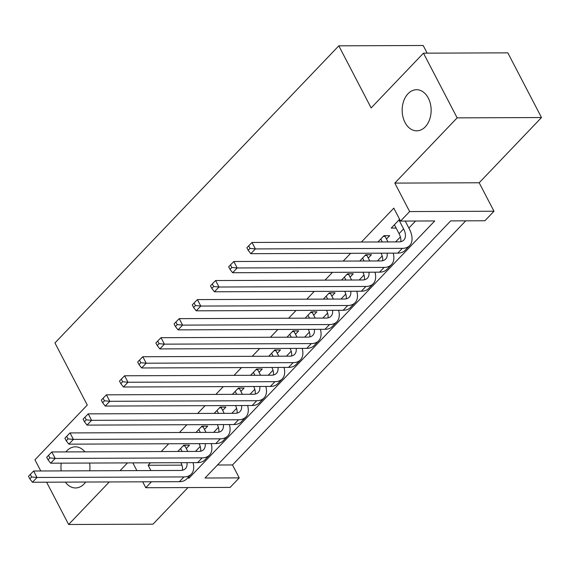 <?xml version="1.0" encoding="UTF-8"?>
<svg xmlns="http://www.w3.org/2000/svg" width="570" height="570" viewBox="0 0 570 570"><rect width="100%" height="100%" fill="white"/><g stroke="black" fill="none" stroke-linecap="round" stroke-linejoin="round"><path stroke-width="0.85" d="M89.604 463.047A20.563 14.492 89.8 0 1 89.746 470.799M85.65 482.042A20.563 14.492 89.8 0 1 75.532 487.956A20.563 14.492 89.8 0 1 65.365 482.12M428.298 98.083A20.563 14.492 89.8 0 1 429.609 119.529A20.563 14.492 89.8 0 1 416.727 130.836A20.563 14.492 89.8 0 1 405.006 122.465A20.563 14.492 89.8 0 1 403.695 101.018A20.563 14.492 89.8 0 1 416.57 89.711A20.563 14.492 89.8 0 1 428.298 98.083M217.469 465.006L232.496 464.949L239.229 477.888L230.13 487.407L145.778 487.728L151.456 481.785M46.612 482.192L68.635 524.5L152.988 524.179L187.965 487.571M427.165 53.152L423.175 45.5L338.822 45.821L54.948 342.948L87.274 405.049L34.955 459.805L40.776 470.984M338.822 45.821L371.148 107.929L423.467 53.167L507.82 52.846L541.5 117.541L457.147 117.862L394.818 183.098L409.638 211.563L493.991 211.235L484.892 220.761L450.699 220.889L205.036 478.016L239.229 477.888M394.818 183.098L479.178 182.77L541.5 117.541M479.178 182.77L493.991 211.235M232.496 464.949L465.726 220.832M423.467 53.167L457.147 117.862M186.29 448.519L189.475 445.184L183.775 445.206L177.783 451.483M204.488 429.474L207.672 426.139L201.972 426.161L195.98 432.438M222.685 410.428L225.87 407.094L220.17 407.115L214.178 413.393M240.882 391.376L244.067 388.049L238.367 388.07L232.375 394.347M259.079 372.331L262.264 369.004L256.564 369.025L250.572 375.302M277.276 353.286L280.461 349.952L274.761 349.973L268.769 356.25M295.474 334.241L298.659 330.906L292.959 330.928L286.966 337.205M313.671 315.196L316.856 311.861L311.156 311.883L305.164 318.16M331.868 296.151L335.053 292.816L329.353 292.838L323.361 299.115M350.065 277.098L353.25 273.771L347.55 273.792L341.558 280.07M368.263 258.053L371.448 254.726L365.748 254.747L359.756 261.024M386.46 239.008L389.645 235.674L383.945 235.695L377.953 241.972M187.516 478.08L189.076 478.073L434.739 220.953L400.539 221.082L393.806 208.143L361.423 242.036M350.657 253.308L343.226 261.081M332.46 272.353L325.028 280.134M314.262 291.398L306.831 299.179M296.065 310.443L288.634 318.224M277.868 329.488L270.437 337.269M259.671 348.534L252.239 356.314M241.473 367.586L234.042 375.359M223.276 386.631L215.845 394.411M205.079 405.676L197.647 413.457M186.882 424.721L179.45 432.502M168.684 443.766L161.253 451.547M150.487 462.811L148.143 465.27L181.916 465.141M195.453 451.419L200.213 446.431M213.65 432.374L218.41 427.386M231.847 413.321L236.607 408.341M250.045 394.276L254.804 389.289M268.242 375.231L273.002 370.243M286.432 356.186L291.199 351.198M304.629 337.141L309.396 332.153M322.827 318.096L327.593 313.108M341.024 299.043L345.791 294.063M359.221 279.998L363.988 275.011M377.418 260.953L382.185 255.966M395.616 241.908L400.382 236.921M408.868 228.043L415.573 221.025M399.613 219.3L391.227 228.078L396.136 228.064M61.182 470.905A20.563 14.492 89.8 0 1 61.268 463.154M65.885 451.91A20.563 14.492 89.8 0 1 75.375 446.83A20.563 14.492 89.8 0 1 84.901 451.839M127.488 462.904L120.056 470.685M109.29 481.949L68.635 524.5M132.846 462.883L136.871 470.62M142.7 481.821L145.778 487.728M148.143 465.27L150.9 470.564M400.539 221.082L409.638 211.563M188.528 477.026L189.076 478.073M394.411 224.744L399.057 233.671A16.067 9.198 -136.3 0 1 400.781 241.701M398.957 219.984L403.603 228.912A16.067 9.198 -136.3 0 1 403.824 240.056A16.067 9.198 -136.3 0 1 398.943 241.894L252.004 242.457L255.374 248.926L402.313 248.363A24.097 13.801 43.7 0 0 409.63 245.606A24.097 13.801 43.7 0 0 409.303 228.891L405.234 221.067M250.031 248.427L248.684 245.834L246.867 247.743L248.214 250.33L250.031 248.427L255.374 248.926L250.821 253.686L397.76 253.123A24.097 13.801 43.7 0 0 405.085 250.365L409.63 245.606M250.821 253.686L248.214 250.33M248.684 245.834L252.004 242.457M380.76 239.03L382.285 241.958M384.978 235.695L385.106 236.408L383.261 236.415M387.985 241.936L385.106 236.408M387.158 253.166A16.067 9.198 -136.3 0 1 385.626 259.101A16.067 9.198 -136.3 0 1 380.746 260.939L233.807 261.502L237.177 267.971L384.116 267.408A24.097 13.801 43.7 0 0 391.433 264.651A24.097 13.801 43.7 0 0 393.193 253.144M381.095 253.187A16.067 9.198 -136.3 0 1 382.584 260.746M231.833 267.472L230.487 264.886L228.67 266.788L230.016 269.375L231.833 267.472L237.177 267.971L232.624 272.731L379.563 272.168A24.097 13.801 43.7 0 0 386.887 269.411L391.433 264.651M232.624 272.731L230.016 269.375M230.487 264.886L233.807 261.502M362.563 258.075L364.088 261.003M366.781 254.74L366.909 255.453L365.064 255.46M369.788 260.982L366.909 255.453M368.961 272.211A16.067 9.198 -136.3 0 1 367.429 278.146A16.067 9.198 -136.3 0 1 362.548 279.984L215.61 280.547L218.98 287.016L365.919 286.454A24.097 13.801 43.7 0 0 373.236 283.696A24.097 13.801 43.7 0 0 374.996 272.189M362.898 272.232A16.067 9.198 -136.3 0 1 364.387 279.792M213.636 286.518L212.289 283.931L210.472 285.834L211.819 288.42L213.636 286.518L218.98 287.016L214.427 291.783L361.366 291.22A24.097 13.801 43.7 0 0 368.69 288.456L373.236 283.696M214.427 291.783L211.819 288.42M212.289 283.931L215.61 280.547M344.365 277.127L345.89 280.048M348.584 273.785L348.712 274.498L346.866 274.505M351.59 280.027L348.712 274.498M350.764 291.256A16.067 9.198 -136.3 0 1 349.232 297.191A16.067 9.198 -136.3 0 1 344.351 299.036L197.412 299.592L200.783 306.062L347.721 305.506A24.097 13.801 43.7 0 0 355.039 302.741A24.097 13.801 43.7 0 0 356.799 291.234M344.7 291.284A16.067 9.198 -136.3 0 1 346.19 298.837M195.439 305.563L194.092 302.976L192.275 304.879L193.622 307.465L195.439 305.563L200.783 306.062L196.23 310.828L343.168 310.265A24.097 13.801 43.7 0 0 350.493 307.501L355.039 302.741M196.23 310.828L193.622 307.465M194.092 302.976L197.412 299.592M326.168 296.172L327.693 299.1M330.386 292.83L330.514 293.543L328.669 293.55M333.393 299.072L330.514 293.543M332.567 310.308A16.067 9.198 -136.3 0 1 331.035 316.236A16.067 9.198 -136.3 0 1 326.154 318.081L179.215 318.644L182.585 325.114L329.524 324.551A24.097 13.801 43.7 0 0 336.841 321.786A24.097 13.801 43.7 0 0 338.601 310.28M326.503 310.329A16.067 9.198 -136.3 0 1 327.992 317.882M177.242 324.608L175.895 322.022L174.078 323.924L175.425 326.517L177.242 324.608L182.585 325.114L178.032 329.873L324.971 329.31A24.097 13.801 43.7 0 0 332.296 326.553L336.841 321.786M178.032 329.873L175.425 326.517M175.895 322.022L179.215 318.644M307.971 315.217L309.496 318.145M312.189 311.883L312.317 312.588L310.472 312.595M315.196 318.124L312.317 312.588M314.369 329.353A16.067 9.198 -136.3 0 1 312.837 335.288A16.067 9.198 -136.3 0 1 307.957 337.127L161.018 337.689L164.388 344.159L311.327 343.596A24.097 13.801 43.7 0 0 318.644 340.832A24.097 13.801 43.7 0 0 320.404 329.325M308.306 329.375A16.067 9.198 -136.3 0 1 309.795 336.934M159.044 343.653L157.698 341.067L155.881 342.976L157.227 345.562L159.044 343.653L164.388 344.159L159.835 348.918L306.774 348.356A24.097 13.801 43.7 0 0 314.099 345.598L318.644 340.832M159.835 348.918L157.227 345.562M157.698 341.067L161.018 337.689M289.774 334.262L291.298 337.191M293.992 330.928L294.12 331.64L292.275 331.647M296.998 337.169L294.12 331.64M296.172 348.398A16.067 9.198 -136.3 0 1 294.64 354.333A16.067 9.198 -136.3 0 1 289.76 356.172L142.821 356.735L146.191 363.204L293.13 362.641A24.097 13.801 43.7 0 0 300.447 359.884A24.097 13.801 43.7 0 0 302.207 348.377M290.109 348.42A16.067 9.198 -136.3 0 1 291.598 355.979M140.847 362.705L139.5 360.112L137.684 362.021L139.03 364.608L140.847 362.705L146.191 363.204L141.638 367.964L288.577 367.401A24.097 13.801 43.7 0 0 295.901 364.643L300.447 359.884M141.638 367.964L139.03 364.608M139.5 360.112L142.821 356.735M271.577 353.307L273.101 356.236M275.794 349.973L275.923 350.685L274.077 350.692M278.801 356.214L275.923 350.685M277.975 367.443A16.067 9.198 -136.3 0 1 276.443 373.378A16.067 9.198 -136.3 0 1 271.562 375.217L124.623 375.78L127.993 382.249L274.932 381.686A24.097 13.801 43.7 0 0 282.25 378.929A24.097 13.801 43.7 0 0 284.01 367.422M271.911 367.465A16.067 9.198 -136.3 0 1 273.401 375.024M122.65 381.75L121.303 379.164L119.486 381.066L120.833 383.653L122.65 381.75L127.993 382.249L123.441 387.009L270.38 386.446A24.097 13.801 43.7 0 0 277.704 383.688L282.25 378.929M123.441 387.009L120.833 383.653M121.303 379.164L124.623 375.78M253.379 372.353L254.904 375.281M257.597 369.018L257.726 369.731L255.88 369.738M260.604 375.26L257.726 369.731M259.778 386.489A16.067 9.198 -136.3 0 1 258.246 392.424A16.067 9.198 -136.3 0 1 253.365 394.262L106.426 394.825L109.796 401.294L256.735 400.731A24.097 13.801 43.7 0 0 264.053 397.974A24.097 13.801 43.7 0 0 265.812 386.467M253.714 386.51A16.067 9.198 -136.3 0 1 255.203 394.07M104.453 400.796L103.106 398.209L101.289 400.111L102.636 402.698L104.453 400.796L109.796 401.294L105.243 406.061L252.182 405.498A24.097 13.801 43.7 0 0 259.507 402.733L264.053 397.974M105.243 406.061L102.636 402.698M103.106 398.209L106.426 394.825M235.182 391.405L236.707 394.326M239.4 388.063L239.528 388.776L237.683 388.783M242.407 394.305L239.528 388.776M241.58 405.534A16.067 9.198 -136.3 0 1 240.048 411.469A16.067 9.198 -136.3 0 1 235.168 413.314L88.229 413.87L91.599 420.339L238.538 419.784A24.097 13.801 43.7 0 0 245.855 417.019A24.097 13.801 43.7 0 0 247.615 405.512M235.517 405.562A16.067 9.198 -136.3 0 1 237.006 413.115M86.255 419.841L84.909 417.254L83.092 419.157L84.438 421.743L86.255 419.841L91.599 420.339L87.046 425.106L233.985 424.543A24.097 13.801 43.7 0 0 241.31 421.779L245.855 417.019M87.046 425.106L84.438 421.743M84.909 417.254L88.229 413.87M216.985 410.45L218.51 413.378M221.203 407.108L221.331 407.821L219.486 407.828M224.21 413.35L221.331 407.821M223.383 424.586A16.067 9.198 -136.3 0 1 221.851 430.514A16.067 9.198 -136.3 0 1 216.97 432.359L70.032 432.922L73.402 439.392L220.341 438.829A24.097 13.801 43.7 0 0 227.658 436.064A24.097 13.801 43.7 0 0 229.418 424.557M217.32 424.607A16.067 9.198 -136.3 0 1 218.809 432.16M68.058 438.886L66.711 436.299L64.895 438.202L66.241 440.795L68.058 438.886L73.402 439.392L68.849 444.151L215.788 443.588A24.097 13.801 43.7 0 0 223.112 440.831L227.658 436.064M68.849 444.151L66.241 440.795M66.711 436.299L70.032 432.922M198.787 429.495L200.312 432.423M203.006 426.161L203.134 426.866L201.288 426.873M206.012 432.402L203.134 426.866M205.186 443.631A16.067 9.198 -136.3 0 1 203.654 449.566A16.067 9.198 -136.3 0 1 198.773 451.404L51.834 451.967L55.205 458.437L202.143 457.874A24.097 13.801 43.7 0 0 209.461 455.109A24.097 13.801 43.7 0 0 211.221 443.603M199.122 443.652A16.067 9.198 -136.3 0 1 200.612 451.212M49.861 457.931L48.514 455.345L46.697 457.254L48.044 459.84L49.861 457.931L55.205 458.437L50.652 463.196L197.59 462.633A24.097 13.801 43.7 0 0 204.915 459.876L209.461 455.109M50.652 463.196L48.044 459.84M48.514 455.345L51.834 451.967M180.59 448.54L182.115 451.469M184.808 445.206L184.936 445.918L183.098 445.925M187.815 451.447L184.936 445.918M186.989 462.676A16.067 9.198 -136.3 0 1 185.457 468.611A16.067 9.198 -136.3 0 1 180.576 470.45L33.637 471.012L37.007 477.482L183.946 476.919A24.097 13.801 43.7 0 0 191.263 474.162A24.097 13.801 43.7 0 0 193.023 462.655M180.925 462.697A16.067 9.198 -136.3 0 1 182.414 470.257M31.663 476.983L30.317 474.39L28.5 476.299L29.847 478.886L31.663 476.983L37.007 477.482L32.454 482.241L179.393 481.678A24.097 13.801 43.7 0 0 186.718 478.921L191.263 474.162M32.454 482.241L29.847 478.886M30.317 474.39L33.637 471.012M403.603 228.912L399.057 233.671M402.313 248.363L397.76 253.123M384.116 267.408L379.563 272.168M365.919 286.454L361.366 291.22M347.721 305.506L343.168 310.265M329.524 324.551L324.971 329.31M311.327 343.596L306.774 348.356M293.13 362.641L288.577 367.401M274.932 381.686L270.38 386.446M256.735 400.731L252.182 405.498M238.538 419.784L233.985 424.543M220.341 438.829L215.788 443.588M202.143 457.874L197.59 462.633M183.946 476.919L179.393 481.678"/></g></svg>
